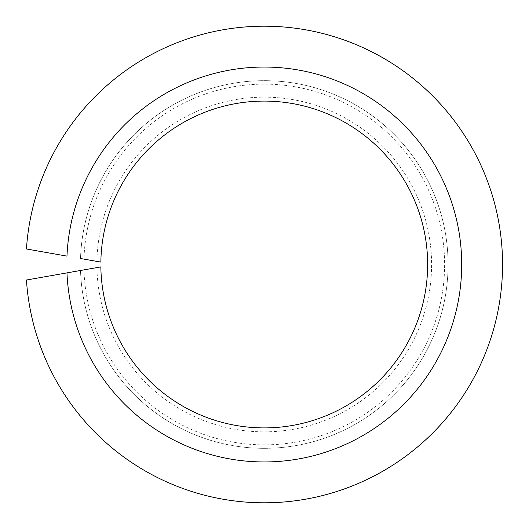 <?xml version="1.0" encoding="UTF-8"?>
<svg xmlns="http://www.w3.org/2000/svg" width="529" height="529" viewBox="0 0 529 529"><rect width="100%" height="100%" fill="white"/><g stroke="black" fill="none" stroke-linecap="round" stroke-linejoin="round"><path stroke-width="0.4" stroke-dasharray="2.65 1.98" d="M26.45 248.98L66.971 256.129A197.449 197.449 0 0 1 365.38 94.916A197.449 197.449 0 0 1 365.38 434.084A197.449 197.449 0 0 1 66.971 272.871L26.45 280.02A238.301 238.301 0 0 0 387.856 468.238A238.301 238.301 0 0 0 387.856 60.762A238.301 238.301 0 0 0 26.45 248.98M80.514 258.516A183.834 183.834 0 0 1 357.888 106.303A183.834 183.834 0 0 1 357.888 422.697A183.834 183.834 0 0 1 80.514 270.484A183.834 183.834 0 0 0 357.888 422.697A183.834 183.834 0 0 0 357.888 106.303A183.834 183.834 0 0 0 80.514 258.516L83.966 259.124A180.363 180.363 0 0 1 355.977 109.205A180.363 180.363 0 0 1 355.977 419.795A180.363 180.363 0 0 1 83.966 269.876L100.854 266.9A163.408 163.408 0 0 0 346.64 405.611A163.408 163.408 0 0 0 346.64 123.389A163.408 163.408 0 0 0 100.854 262.1L83.966 259.124M96.939 261.412A167.336 167.336 0 0 1 348.809 120.096A167.336 167.336 0 0 1 348.809 408.904A167.336 167.336 0 0 1 96.939 267.588M80.514 270.484L83.966 269.876"/><path stroke-width="0.79" d="M80.514 270.484L66.971 272.871A197.449 197.449 0 0 0 365.38 434.084A197.449 197.449 0 0 0 365.38 94.916A197.449 197.449 0 0 0 66.971 256.129L26.45 248.98A238.301 238.301 0 0 1 387.856 60.762A238.301 238.301 0 0 1 387.856 468.238A238.301 238.301 0 0 1 26.45 280.02L100.854 266.9A163.408 163.408 0 0 0 346.64 405.611A163.408 163.408 0 0 0 346.64 123.389A163.408 163.408 0 0 0 100.854 262.1L80.514 258.516"/></g></svg>
